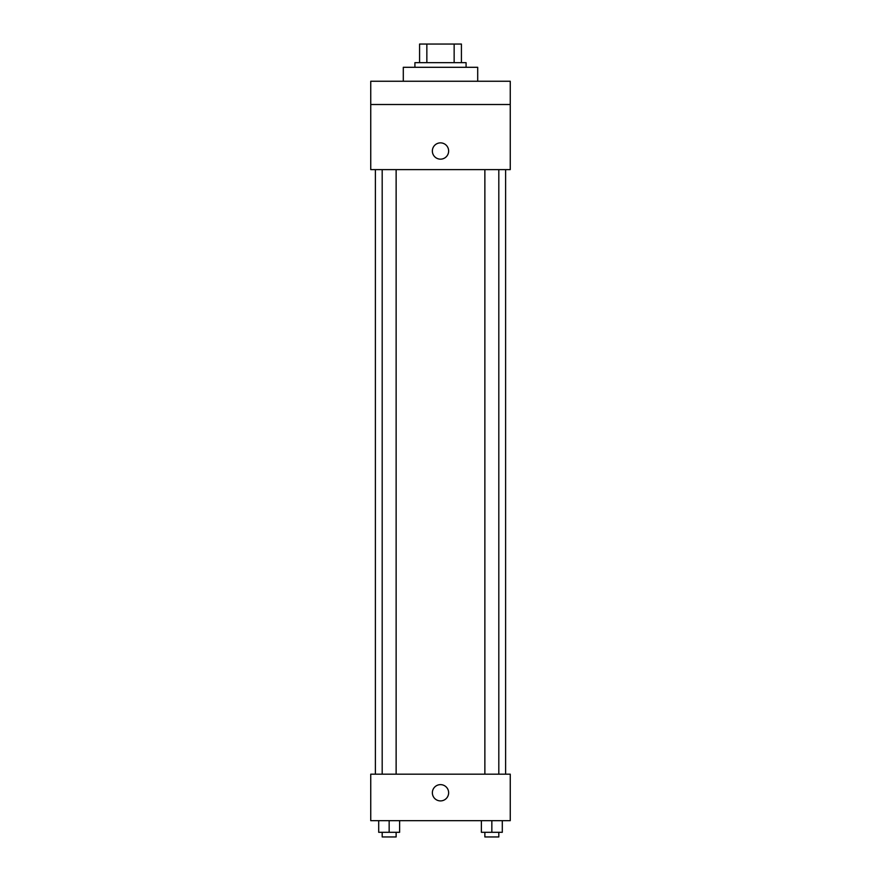 <?xml version="1.0" encoding="UTF-8"?>
<svg xmlns="http://www.w3.org/2000/svg" width="881" height="881" viewBox="0 0 881 881"><rect width="100%" height="100%" fill="white"/><g stroke="black" fill="none" stroke-linecap="round" stroke-linejoin="round"><path stroke-width="1.32" d="M426.856 62.65L426.856 44.05L419.576 44.05L419.576 62.65L419.576 44.05M426.856 44.05L461.424 44.05L461.424 62.65M454.144 62.65L454.144 44.05M414.918 67.297L414.918 62.65L466.082 62.65L466.082 67.297M477.7 81.25L477.7 67.297L403.3 67.297L403.3 81.25M370.747 81.25L510.253 81.25L510.253 104.509L370.747 104.509L370.747 81.25M510.253 104.509L510.253 169.615L370.747 169.615L370.747 104.509M440.5 159.153A8.138 8.138 0 0 1 433.452 146.94A8.138 8.138 0 0 1 447.548 146.94A8.138 8.138 0 0 1 440.5 159.153M370.747 774.168L510.253 774.168L510.253 820.674L370.747 820.674L370.747 774.168M440.5 800.906A8.138 8.138 0 0 1 433.452 788.704A8.138 8.138 0 0 1 447.548 788.704A8.138 8.138 0 0 1 440.5 800.906M481.378 820.674L481.378 832.303L502.302 832.303L502.302 820.674L502.302 832.303M491.84 832.303L491.84 820.674M498.811 832.303L498.811 836.95L484.869 836.95L484.869 832.303M378.698 820.674L378.698 832.303L399.622 832.303L399.622 820.674L399.622 832.303M389.16 832.303L389.16 820.674M396.131 832.303L396.131 836.95L382.189 836.95L382.189 832.303M505.606 774.168L505.606 169.615M375.394 774.168L375.394 169.615M484.869 169.615L484.869 774.168M498.811 169.615L498.811 774.168M396.131 774.168L396.131 169.615M382.189 774.168L382.189 169.615"/></g></svg>
